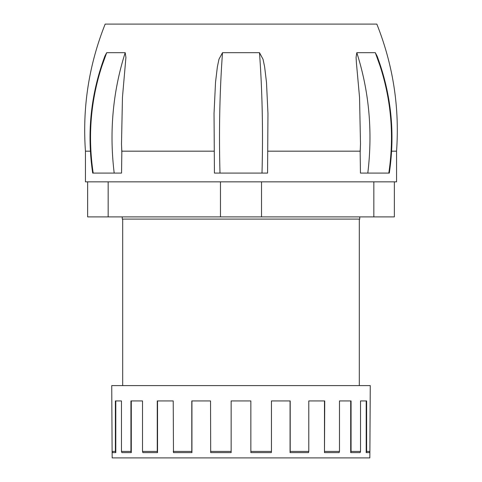 <?xml version="1.0" encoding="UTF-8"?>
<svg xmlns="http://www.w3.org/2000/svg" width="482" height="482" viewBox="0 0 482 482"><rect width="100%" height="100%" fill="white"/><g stroke="black" fill="none" stroke-linecap="round" stroke-linejoin="round"><path stroke-width="0.72" d="M290.068 452.616L290.206 451.417L308.781 451.417L308.522 452.616L290.068 452.616L290.068 400.934M370.266 385.6L111.734 385.6L112.113 451.417L115.373 451.417L115.794 452.616L112.553 452.616L112.113 451.417L112.173 457.9L369.827 457.9L369.887 451.417L369.447 452.616L366.206 452.616L366.627 451.417L369.887 451.417L370.266 385.6M121.47 451.417L130.935 451.417L131.291 452.616L121.886 452.616L121.47 451.417L121.47 400.934L115.373 400.934L115.373 451.417M142.521 451.417L157.265 451.417L157.524 452.616L142.877 452.616L142.521 451.417L142.521 400.934L130.935 400.934L130.935 451.417M173.219 451.417L191.794 451.417L191.932 452.616L173.478 452.616L173.219 400.934L157.265 400.934L157.265 451.417M210.55 451.417L231.143 451.417L231.143 452.616L210.682 452.616L210.55 400.934L191.794 400.934L191.794 451.417M290.206 451.417L290.206 400.934L271.45 400.934L271.45 451.417L250.857 451.417L250.857 452.616L250.857 400.934L231.143 400.934L231.143 452.616M324.735 451.417L339.479 451.417L339.123 452.616L324.476 452.616L324.735 400.934L308.781 400.934L308.781 451.417M351.065 451.417L360.53 451.417L360.114 452.616L350.709 452.616L351.065 451.417L351.065 400.934L339.479 400.934L339.479 451.417M366.627 451.417L366.627 400.934L360.53 400.934L360.53 451.417M359.307 219.093L359.307 385.6M359.747 216.9L359.747 219.093L122.253 219.093L122.253 216.9M108.161 216.9L108.161 181.847L261.527 181.847L261.527 216.9L87.634 216.9L87.634 181.847L85.447 181.847L85.447 151.173L90.387 151.173M85.447 151.173C82.338 107.311 88.911 64.956 105.166 24.1L376.834 24.1C393.089 64.956 399.662 107.311 396.553 151.173L396.553 181.847L394.366 181.847L394.366 216.9L261.527 216.9M220.473 181.847L220.473 216.9M394.366 181.847L373.839 181.847L373.839 216.9M108.161 181.847L87.634 181.847M261.527 181.847L373.839 181.847M396.553 151.173L391.613 151.173M360.452 173.08L360.162 152.788L360.5 144.016L359.542 97.346L356.415 62.919L356.078 57.364L356.807 52.689C369.14 91.357 372.803 131.49 367.808 173.08L360.452 173.08M360.5 144.016A284.82 218.183 90 0 1 360.162 151.173L360.162 152.788M360.162 151.173L268.131 151.173M262.003 173.08C263.142 131.707 262.304 91.574 259.497 52.689L263.058 59.316L264.63 66.871L266.474 82.259L267.962 113.427L267.57 173.08L214.43 173.08L214.038 113.427L215.526 82.235L217.376 66.823L218.955 59.268L222.503 52.689C219.696 91.357 218.864 131.49 219.997 173.08M213.869 151.173L121.838 151.173L121.548 173.08L92.701 173.08C86.718 132.893 90.791 93.888 104.913 56.057L106.691 52.689C91.562 91.357 87.061 131.49 93.189 173.08M259.497 52.689L222.503 52.689M114.192 173.08C109.179 131.707 112.842 91.574 125.193 52.689L125.923 57.406L122.458 97.328L121.5 144.016A284.82 218.183 90 0 0 121.838 151.173M125.193 52.689L106.691 52.689L101.594 66.902M377.087 56.057C391.209 93.888 395.282 132.893 389.299 173.08L388.811 173.08C394.963 131.707 390.462 91.574 375.309 52.689L377.171 56.28M380.406 66.902L375.309 52.689L356.807 52.689M121.5 144.016L121.838 152.788M388.811 173.08L367.808 173.08M366.206 400.934L366.206 452.616M350.709 400.934L350.709 452.616M324.476 400.934L324.476 452.616M271.45 451.417L271.318 452.616L250.857 452.616M191.932 400.934L191.932 452.616M157.524 400.934L157.524 452.616M131.291 400.934L131.291 452.616M115.794 400.934L115.794 452.616M122.693 219.093L122.693 385.6"/></g></svg>
